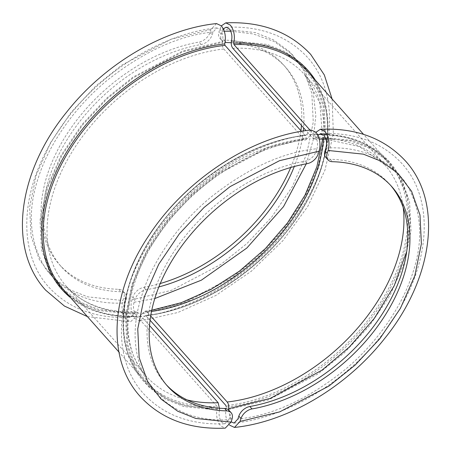 <?xml version="1.0" encoding="UTF-8"?>
<svg xmlns="http://www.w3.org/2000/svg" width="451" height="451" viewBox="0 0 451 451"><rect width="100%" height="100%" fill="white"/><g stroke="black" fill="none" stroke-linecap="round" stroke-linejoin="round"><path stroke-width="0.34" stroke-dasharray="2.25 1.69" d="M231.38 41.627L266.693 45.348L284.688 52.564L301.319 64.702L314.832 82.527L323.204 106.216L324.602 134.984L317.989 166.983L303.585 199.584L282.912 230.061L258.299 256.303L232.192 277.196L182.88 303.055L143.266 312.599L142.973 313.501L145.199 311.105L147.15 312.024L150.707 316.021M158.87 286.937A150.082 100.032 -41.6 0 1 146.028 289.767A10.914 7.272 138.4 0 0 135.012 299.385L134.077 302.26C132.831 307.238 133.53 311.523 136.174 315.114L139.483 316.675L143.266 312.599M325.938 148.035C359.639 146.135 386.067 157.472 405.229 182.041C421.612 208.83 424.081 239.255 412.637 273.317C402.737 304.876 378.304 342.168 343.989 370.53C307.447 399.445 272.083 415.602 237.897 419.002M228.409 409.75L231.132 421.86M229.627 425.135C225.934 420.208 224.818 414.193 226.289 407.09A164.733 109.802 138.4 0 0 402.134 260.509A164.733 109.802 138.4 0 0 314.877 134.449L315.982 132.25M301.454 125.44A150.082 100.032 138.4 0 0 283.572 64.961A150.082 100.032 138.4 0 0 224.198 40.1A10.914 7.272 -41.6 0 1 219.879 38.29A10.914 7.272 -41.6 0 1 219.023 31.739L221.356 25.848M315.334 80.148A164.733 109.802 -41.6 0 1 293.06 223.121A164.733 109.802 -41.6 0 1 145.143 315.847L139.861 321.027L135.001 318.733C131.111 313.439 130.085 307.137 131.912 299.83L132.848 296.955A10.914 7.272 -41.6 0 1 143.869 287.332A150.082 100.032 138.4 0 0 160.268 283.516M390.622 185.361A150.082 100.032 138.4 0 0 389.557 184.132A150.082 100.032 138.4 0 0 330.183 159.265A10.914 7.272 -41.6 0 1 325.864 157.461M145.143 315.847L145.955 315.615A163.724 109.125 138.4 0 0 297.936 216.238A163.724 109.125 138.4 0 0 307.808 71.681C336.914 103.138 333.424 162.056 298.934 214.107C264.833 267.759 200.729 310.074 145.56 315.435L150.093 320.266M309.989 130.102L314.065 134.68A163.724 109.125 -41.6 0 1 387.871 161.712A163.724 109.125 -41.6 0 1 378.006 306.268A163.724 109.125 -41.6 0 1 226.019 405.646M314.877 134.449L314.065 134.68L314.432 134.866C346.024 133.778 370.502 142.725 387.871 161.712L363.568 134.381M406.655 251.681L410.438 221.813L407.056 195.52L397.675 174.171L383.993 158.228L367.768 147.409L350.489 140.971L316.749 137.696L317.042 136.794L314.702 139.196L312.87 138.277L306.049 130.61M317.961 135.272L316.749 137.696M228.409 409.57L268.3 399.969L317.961 373.924L344.254 352.879L369.036 326.445L389.85 295.749L404.344 262.91L410.991 230.692L409.564 201.727L401.108 177.886L387.482 159.958L370.722 147.759L352.603 140.509L317.042 136.794M223.33 28.87L221.182 34.169A10.914 7.272 138.4 0 0 222.044 40.72A10.914 7.272 138.4 0 0 225.049 42.383M134.077 302.26L154.811 298.528M306.28 163.82L313.248 139.782L315.807 115.715L313.282 92.466L305.271 71.512L291.977 54.221L274.236 41.565L253.327 33.943L230.715 31.192M224.271 31.215L222.117 31.299M231.245 42.76A150.082 100.032 -41.6 0 1 285.737 67.396A150.082 100.032 -41.6 0 1 303.619 127.875M303.326 131.016A150.082 100.032 -41.6 0 1 294.294 166.498M290.732 167.484A150.082 100.032 138.4 0 0 300.907 130.734M142.973 313.501L182.864 303.901L232.524 277.861L258.818 256.816L283.6 230.382L304.419 199.68L318.908 166.847L325.554 134.624L324.128 105.664L315.677 81.823L302.046 63.89L285.286 51.69L267.167 44.446L231.605 40.731M134.251 313.304L98.932 309.606L80.938 302.401L64.29 290.281L50.76 272.466L42.371 248.789L40.956 220.02L47.558 188.016L61.95 155.409L82.618 124.916L107.237 98.662L133.344 77.758L182.672 51.882L222.298 42.338L222.591 41.43L182.7 51.031L133.039 77.076L106.746 98.121L81.964 124.555L61.15 155.251L46.656 188.09L40.009 220.308L41.436 249.273L49.892 273.114L63.518 291.042L80.278 303.241L98.397 310.491L133.958 314.206L134.251 313.304L130.283 317.391L127.159 315.818C124.515 312.227 123.816 307.943 125.062 302.965L125.992 300.09A10.914 7.272 138.4 0 0 125.136 293.539A10.914 7.272 138.4 0 0 120.817 291.735A150.082 100.032 -41.6 0 1 61.443 266.868A150.082 100.032 -41.6 0 1 67.819 138.496A150.082 100.032 -41.6 0 1 201.152 44.497A10.914 7.272 138.4 0 0 212.167 34.874L213.103 31.998L216.892 27.923L220.195 29.484C222.839 33.075 223.538 37.36 222.298 42.338M228.956 410.28A10.914 7.272 -41.6 0 1 229.818 416.831L228.882 419.701C195.182 421.6 168.753 410.269 149.591 385.695C133.208 358.906 130.739 328.48 142.183 294.418C152.083 262.86 176.516 225.568 210.831 197.211C247.374 168.291 282.738 152.134 316.923 148.74L315.988 151.615A10.914 7.272 -41.6 0 1 304.972 161.232A150.082 100.032 138.4 0 0 171.639 255.232A150.082 100.032 138.4 0 0 165.263 383.604A150.082 100.032 138.4 0 0 166.363 384.81M222.591 41.43C221.858 44.35 222.27 46.87 223.826 48.996L303.85 138.976L305.801 139.895L311.517 134.325L314.826 135.886C317.47 139.477 318.169 143.762 316.923 148.74M228.882 419.701L224.914 423.793L221.791 422.221C219.147 418.629 218.447 414.345 219.688 409.367L219.395 410.269L183.833 406.554L165.714 399.31L148.954 387.11L135.323 369.177L126.872 345.336L125.446 316.377L132.092 284.153L146.581 251.32L167.4 220.618L192.182 194.184L218.476 173.139L268.136 147.099L308.027 137.499M311.139 129.973L305.857 135.153A164.733 109.802 138.4 0 0 130.012 281.734A164.733 109.802 138.4 0 0 217.275 407.794C215.803 414.909 216.92 420.918 220.612 425.84L225.212 428.151M216.514 23.57L210.938 29.569L210.008 32.444A10.914 7.272 -41.6 0 1 198.987 42.067A150.082 100.032 138.4 0 0 65.654 136.067A150.082 100.032 138.4 0 0 59.284 264.433A150.082 100.032 138.4 0 0 118.652 289.3A10.914 7.272 -41.6 0 1 122.971 291.109A10.914 7.272 -41.6 0 1 123.833 297.66L122.897 300.535C121.071 307.847 122.097 314.15 125.987 319.438L130.581 321.749L136.123 316.551L136.935 316.32L217.004 406.351A163.724 109.125 -41.6 0 1 143.192 379.319A163.724 109.125 -41.6 0 1 153.064 234.762A163.724 109.125 -41.6 0 1 305.045 135.385L301.437 131.32M136.568 316.134L136.935 316.32A163.724 109.125 138.4 0 1 63.129 289.288C80.498 308.275 104.976 317.222 136.568 316.134M305.857 135.153L305.045 135.385L305.44 135.565C250.271 140.926 186.167 183.241 152.066 236.893C117.576 288.944 114.086 347.862 143.192 379.319L118.889 351.989M217.275 407.794L217.004 406.351M307.734 138.401L268.108 147.945L218.78 173.821L192.673 194.725L168.054 220.984L147.387 251.472L132.994 284.085L126.393 316.083L127.808 344.852L136.196 368.529L149.726 386.344L166.374 398.464L184.369 405.669L219.688 409.367M149.546 325.56L138.13 312.723L136.298 311.799L133.958 314.206M213.103 31.998C178.917 35.398 143.553 51.555 107.011 80.47C72.696 108.832 48.263 146.124 38.363 177.683C26.919 211.745 29.388 242.17 45.771 268.959C64.927 293.528 91.361 304.865 125.062 302.965M131.912 299.83L171.538 290.286L220.866 264.41L246.973 243.506L271.592 217.252L292.259 186.759L306.652 154.152L313.253 122.148L311.838 93.38L303.45 69.702L289.92 51.888L273.272 39.767L255.277 32.562L219.953 28.864M330.183 159.265L332.348 161.7M312.87 138.277A159.355 106.216 -41.6 0 1 384.59 164.592A159.355 106.216 -41.6 0 1 403.222 207.674M147.15 312.024A159.355 106.216 138.4 0 0 151.536 311.466M323.53 139.117A159.355 106.216 138.4 0 0 304.56 74.607A159.355 106.216 138.4 0 0 232.84 48.291M221.182 34.169L219.023 31.739M224.198 40.1L226.363 42.529M146.028 289.767L143.869 287.332M132.848 296.955L135.012 299.385M210.938 29.569L171.318 39.113L121.99 64.989L95.877 85.893L71.264 112.147L50.591 142.64L36.198 175.247L29.603 207.251L31.018 236.02L39.406 259.697L52.936 277.512L69.578 289.632L87.579 296.837L122.897 300.535M307.131 163.668L304.972 161.232M231.977 419.261L229.818 416.831M136.123 316.551A164.733 109.802 -41.6 0 1 70.655 297.756M315.988 151.615L318.152 154.045M187.052 399.924A159.355 106.216 -41.6 0 1 146.44 376.393A159.355 106.216 -41.6 0 1 156.001 235.755A159.355 106.216 -41.6 0 1 303.85 138.976M223.826 48.996A159.355 106.216 138.4 0 0 75.977 145.769A159.355 106.216 138.4 0 0 66.41 286.408A159.355 106.216 138.4 0 0 138.13 312.723M201.152 44.497L198.987 42.067M118.652 289.3L120.817 291.735M125.992 300.09L123.833 297.66M210.008 32.444L212.167 34.874M139.483 316.675C197.747 310.976 263.801 267.33 299.453 211.558C335.713 157.033 340.313 93.323 307.458 57.333C287.518 35.866 260.396 25.825 226.086 27.207M234.108 423.077C292.378 417.378 358.427 373.727 394.084 317.961C430.339 263.429 434.944 199.725 402.083 163.73C382.149 142.268 355.027 132.228 320.712 133.609M391.716 186.567L389.557 184.132M332.111 99.011L333.362 133.592L324.979 170.123L307.712 206.575L282.676 240.924L251.399 271.175L215.758 295.523L177.852 312.504L139.861 321.027M314.702 139.201L319.319 139.077M325.932 139.207L359.486 146.631L384.59 164.592L304.56 74.607L319.872 103.014L322.651 139.1M222.044 40.72L219.879 38.29M285.737 67.396L283.572 64.961M145.199 311.105L151.79 310.22M216.892 27.923C158.622 33.622 92.573 77.273 56.916 133.039C20.661 187.571 16.056 251.275 48.917 287.27C68.851 308.732 95.973 318.772 130.288 317.391M311.517 134.325C253.253 140.024 187.199 183.67 151.547 239.442C115.287 293.967 110.687 357.677 143.542 393.667C163.482 415.134 190.604 425.175 224.914 423.793M167.428 386.039L165.263 383.604M87.432 316.619L130.581 321.749M136.298 311.799C105.923 312.752 82.629 304.29 66.41 286.408L146.44 376.393C115.969 344.175 123.467 278.436 166.21 224.468C201.016 178.759 257.403 144.743 305.801 139.895M61.443 266.868L59.284 264.433M125.136 293.539L122.971 291.109"/><path stroke-width="0.68" d="M306.049 130.61L232.84 48.291C231.284 46.177 230.873 43.657 231.605 40.731L231.38 41.627M231.312 41.633C232.553 36.655 231.853 32.371 229.209 28.779L226.086 27.207L223.33 28.87M231.132 421.86L234.108 423.077L237.897 419.002L238.833 416.126A10.914 7.272 -41.6 0 1 249.848 406.503A150.082 100.032 138.4 0 0 382.561 313.49A150.082 100.032 138.4 0 0 390.622 185.361M315.982 132.25L320.419 129.251L325.013 131.562C328.903 136.856 329.935 143.159 328.102 150.465L327.167 153.34A10.914 7.272 138.4 0 0 328.029 159.891L325.864 157.461A10.914 7.272 -41.6 0 1 325.008 150.91L325.938 148.035C327.184 143.057 326.485 138.773 323.841 135.182L320.712 133.609L317.961 135.272M221.356 25.848L225.788 22.849L230.388 25.16C234.08 30.087 235.196 36.103 233.725 43.206L233.996 44.649L309.989 130.102M328.029 159.891A10.914 7.272 138.4 0 0 332.348 161.7A150.082 100.032 -41.6 0 1 391.716 186.567A150.082 100.032 -41.6 0 1 385.346 314.933A150.082 100.032 -41.6 0 1 252.013 408.933A10.914 7.272 138.4 0 0 240.992 418.556L240.062 421.431L234.486 427.43L229.717 425.231M226.289 407.09L226.019 405.646L150.093 320.266M150.707 316.021L227.174 402.004C228.73 404.119 229.142 406.639 228.409 409.57L228.702 408.662L228.409 409.75M228.702 408.662L270.29 398.385L322.189 370.023L349.305 347.084L374.234 318.496L394.168 285.81L406.655 251.681M154.811 298.528L201.349 280.189L246.838 248.027L283.504 206.648L306.28 163.82M230.715 31.192L224.271 31.215M225.049 42.383A10.914 7.272 138.4 0 0 226.363 42.529A150.082 100.032 -41.6 0 1 231.245 42.76M303.619 127.875A150.082 100.032 -41.6 0 1 303.326 131.016M294.294 166.498A150.082 100.032 -41.6 0 1 158.87 286.937M160.268 283.516A150.082 100.032 138.4 0 0 290.732 167.484M300.907 130.734A150.082 100.032 138.4 0 0 301.454 125.44M315.999 132.267L311.139 129.973C252.295 135.762 186.257 178.844 149.552 234.537C111.025 290.816 105.258 358.083 140.278 396.57C161.334 419.126 189.645 429.656 225.212 428.151L231.047 422.136L231.977 419.261A10.914 7.272 138.4 0 0 231.121 412.71A10.914 7.272 138.4 0 0 226.802 410.9A150.082 100.032 -41.6 0 1 167.428 386.039A150.082 100.032 -41.6 0 1 173.798 257.668A150.082 100.032 -41.6 0 1 307.131 163.668A10.914 7.272 138.4 0 0 318.152 154.045L319.088 151.17C320.915 143.852 319.889 137.555 315.999 132.267M70.655 297.756A164.733 109.802 -41.6 0 1 67.092 151.26A164.733 109.802 -41.6 0 1 224.711 43.91C226.176 36.796 225.066 30.781 221.373 25.865L216.514 23.57C163.459 28.92 104.356 64.194 66.5 112.31C18.35 171.414 7.041 247.965 45.652 290.168L64.442 306.071L87.432 316.619M166.363 384.81A150.082 100.032 138.4 0 0 224.637 408.471A10.914 7.272 -41.6 0 1 228.956 410.28L231.121 412.71M224.711 43.91L224.981 45.354A163.724 109.125 138.4 0 0 72.994 144.732A163.724 109.125 138.4 0 0 63.129 289.288L118.889 351.989M301.437 131.32L224.981 45.354M219.626 409.373L218.16 402.709L149.546 325.56M252.013 408.933L249.848 406.503M327.167 153.34L325.008 150.91M233.725 43.206A164.733 109.802 -41.6 0 1 315.334 80.148M363.568 134.381L307.808 71.681A163.724 109.125 138.4 0 0 233.996 44.649M328.102 150.465L363.421 154.163L381.422 161.368L398.064 173.488L411.594 191.303L419.982 214.98L421.397 243.749L414.802 275.753L400.409 308.36L379.736 338.853L355.123 365.107L329.01 386.011L279.682 411.887L240.062 421.431M238.833 416.126L240.992 418.556M403.222 207.674A159.355 106.216 -41.6 0 1 227.174 402.004M151.536 311.466A159.355 106.216 138.4 0 0 323.53 139.117M224.637 408.471L226.802 410.9M231.047 422.136L195.723 418.438L177.728 411.233L161.08 399.112L147.55 381.298L139.162 357.62L137.747 328.852L144.348 296.848L158.741 264.241L179.408 233.748L204.027 207.494L230.134 186.59L279.462 160.714L319.088 151.17M218.16 402.709A159.355 106.216 -41.6 0 1 187.052 399.924M320.419 129.251C355.986 127.746 384.297 138.277 405.348 160.832C443.959 203.035 432.65 279.586 384.5 338.69C346.644 386.806 287.541 422.08 234.486 427.43M225.788 22.849C261.354 21.344 289.666 31.874 310.722 54.43L324.32 74.945L332.111 99.011M319.319 139.077L325.932 139.207M151.79 310.22L181.229 302.7L210.899 289.486L239.385 271.175L265.34 248.619L287.563 222.873L305.011 195.148L316.884 166.769L322.651 139.1"/></g></svg>
